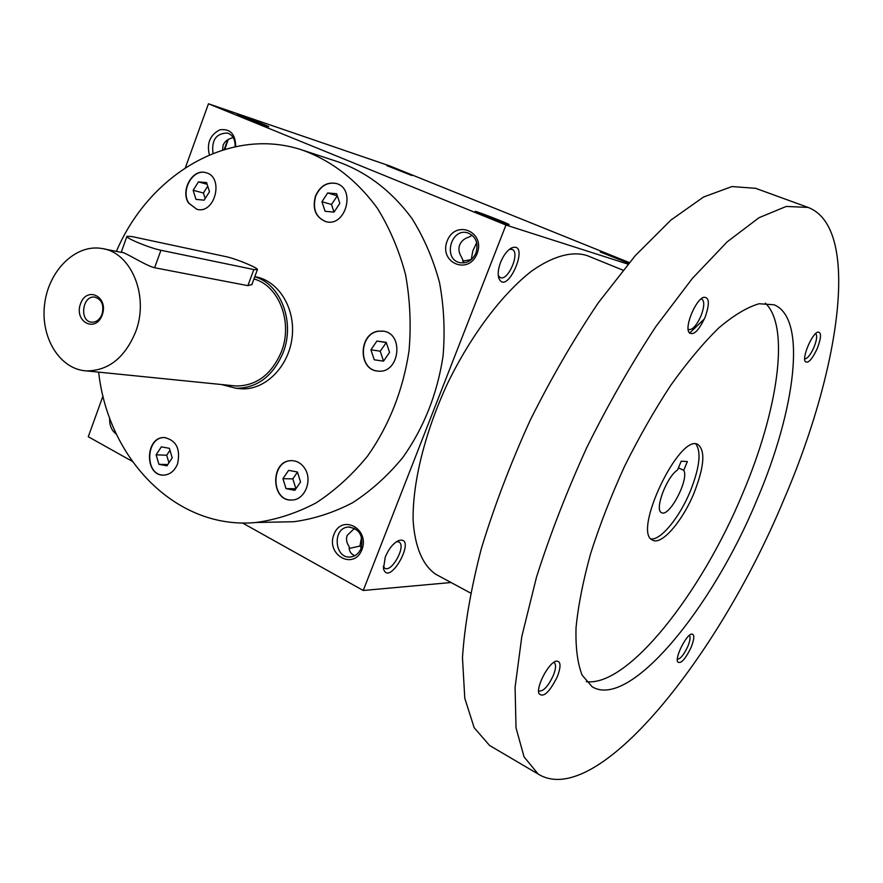 <?xml version="1.0" encoding="UTF-8"?>
<svg xmlns="http://www.w3.org/2000/svg" width="883" height="883" viewBox="0 0 883 883"><rect width="100%" height="100%" fill="white"/><g stroke="black" fill="none" stroke-linecap="round" stroke-linejoin="round"><path stroke-width="1.32" d="M116.379 251.39C149.448 173.896 229.746 126.026 301.887 149.922C331.478 160.551 356.633 179.989 377.372 208.245C389.69 228.2 399.061 250.275 405.507 274.436C410.065 299.392 411.246 324.856 409.039 350.805C403.056 390.12 389.248 425.187 367.626 455.992C352.284 474.8 335.165 490.407 316.269 502.791C296.71 513.1 276.644 519.668 256.07 522.493C176.677 530.164 108.278 459.535 98.642 372.129M378.255 331.18L382.803 331.092C404.535 332.902 399.646 373.951 378.045 371.092C358.068 370.419 358.299 333.608 378.255 331.18M304.933 468.685C312.681 480.44 304.79 499.833 292.251 499.999C270.75 502.228 269.955 460.231 291.456 460.661C297.041 460.716 301.533 463.387 304.933 468.685M177.56 463.851C174.679 470.827 170.154 474.579 163.962 475.109C144.359 476.566 144.834 436.632 164.37 437.549C176.324 440.209 180.717 448.983 177.56 463.851M188.609 203.123C180.055 190.662 192.538 168.322 205.75 172.66C224.392 176.644 215.198 214.514 196.898 209.326L188.609 203.123M315.485 196.026C320.065 185.96 326.942 181.766 336.114 183.454C356.335 188.355 345.739 227.626 325.86 221.622C315.562 217.406 312.107 208.874 315.485 196.026M257.229 277.141L255.088 276.71C278.531 280.474 295.816 308.421 292.074 337.67C288.62 366.964 265.032 390.319 241.313 388.796L236.059 388.277C257.251 388.112 272.946 376.246 283.112 352.67C295.352 322.096 280.739 283.885 254.746 276.821M396.511 541.687L398.984 542.007C406.621 545.672 391.677 573.1 384.701 568.177L383.266 566.378M385.297 556.93C388.962 548.42 393.476 542.957 398.818 540.517C417.968 535.297 389.05 588.398 383.476 568.619L385.297 556.93M500.595 262.328C503.553 255.209 507.162 250.441 511.434 248.024C531.456 239.999 506.743 298.057 498.729 277.924C497.626 273.818 498.244 268.62 500.595 262.328M627.979 264.127L505.97 225.044L363.244 590.484L451.047 582.515M227.748 139.779L224.205 149.514M629.292 262.56L389.944 166.004L208.454 103.786L185.375 167.715M103.002 395.937L88.278 436.732L132.218 461.301M265.606 125.783L268.719 126.71C270.617 126.777 236.534 113.686 237.207 114.613L265.606 125.783M386.853 165.64L411.853 175.518L386.853 165.64M507.085 224.083L509.049 224.613C511.5 224.768 474.712 210.452 475.153 211.412C474.061 211.589 499.767 221.799 507.085 224.083M628.718 263.244L600.263 251.986L628.895 263.046M505.97 225.044L208.454 103.786M363.244 590.484L242.45 522.946M361.909 549.723C370.143 528.796 341.677 513.597 333.906 534.458C325.706 555.032 353.84 570.672 361.909 549.723M109.691 418.067C109.304 425.275 111.545 430.65 116.413 434.171M477.096 253.631C485.771 231.567 455.352 219.083 447.162 241.015C438.531 262.704 468.586 275.706 477.096 253.631M235.695 146.6C235.518 134.05 230.242 128.454 219.867 129.823C210.044 134.956 206.556 143.3 209.403 154.867M304.05 150.629L338.101 161.854C367.052 172.251 391.677 191.125 411.953 218.465C424.006 237.77 433.178 259.094 439.491 282.439C443.983 306.522 445.164 331.081 443.045 356.114C437.262 394.028 423.84 427.836 402.78 457.537C387.836 475.683 371.136 490.738 352.692 502.681C333.597 512.648 313.984 518.983 293.862 521.721L277.372 522.052M464.149 262.869L461.456 256.975C458.862 252.836 458.277 248.818 459.69 244.9C461.279 241.048 464.447 238.41 469.204 236.986L472.206 235.264M476.699 242.67L472.802 250.927L471.268 259.613L462.56 261.07M509.336 249.381L512.107 249.392C520.584 252.251 508.045 281.732 500.153 277.516L498.266 275.573M228.134 139.558L224.878 149.315M222.549 150.022L223.09 145.298C224.47 141.733 227.406 139.315 231.865 138.046L232.781 136.942M361.103 548.343C363.619 535.628 359.359 528.531 348.332 527.03C331.721 527.924 334.525 559.734 351.004 556.919C355.639 556.135 359.006 553.277 361.103 548.343M354.834 555.683C350.849 554.06 348.951 551.025 349.16 546.577C346.522 542.813 345.882 539.072 347.218 535.352L354.602 528.299M475.981 252.957C478.674 243.101 475.926 236.412 467.736 232.88C450.97 227.472 442.582 259.249 459.844 262.648C467.052 263.708 472.427 260.485 475.981 252.957M235.055 146.733C235.375 139.735 232.902 135.176 227.648 133.046C216.247 133.167 211.368 139.956 213.013 153.388M361.566 537.283L359.911 546.08L349.171 548.42M361.279 547.857L359.911 546.08M325.728 221.589C315.706 217.207 312.372 208.708 315.728 196.103C320.308 186.026 327.185 181.843 336.357 183.532L336.401 183.543M336.633 193.73L339.834 203.322L334.039 212.119L325.087 211.291L321.931 201.732L327.67 192.958L336.633 193.73M334.028 212.119L331.489 204.47L337.317 195.794M337.196 195.783L327.67 192.958M331.489 204.47L321.931 201.732M377.483 371.037C358.068 369.348 359.006 333.575 378.498 331.224L383.498 331.202M389.558 352.372L383.542 361.125L374.237 359.8L370.926 349.789L376.886 341.059L386.202 342.317L389.558 352.372M291.5 500.021C270.595 500.738 270.849 460.175 291.71 460.672L292.383 460.672M294.845 490.319L286.037 488.641L282.935 478.674L288.609 470.363L297.428 471.997L300.562 481.997L294.845 490.319M163.465 475.109C144.348 475.374 145.596 436.61 164.646 437.56L165.088 437.571M158.907 464.303L156.125 454.822L161.346 446.842L169.393 448.332L172.207 457.847L166.942 465.838L158.907 464.303L167.781 464.557M196.799 209.304L188.874 203.189C180.32 190.739 192.803 168.399 206.015 172.737L206.059 172.748M198.443 181.887L206.611 182.582L209.481 191.732L204.15 200.154L195.993 199.392L193.156 190.287L198.443 181.887L207.141 184.26M374.237 359.8L383.542 361.125L380.242 351.202L386.29 342.571M386.158 342.56L376.886 341.059M380.242 351.202L370.926 349.789M286.037 488.641L295.926 488.74L292.836 478.873L297.472 472.118M292.836 478.873L282.935 478.674M168.94 462.802L166.699 455.22L169.966 450.253M166.699 455.22L156.125 454.822M205.165 198.554L203.421 193.002L193.156 190.287M203.421 193.002L207.737 186.17M681.19 461.202L687.349 461.555L683.718 470.319C689.502 478.961 669.182 517.835 661.555 512.637C654.104 510.253 666.643 476.632 677.526 470.043L681.19 461.202M678.431 467.869L683.718 470.319M622.979 270.176L587.482 255.728C572.725 250.794 553.531 255.728 531.864 270.915C502.57 293.498 471.235 334.845 447.648 383.233C424.933 432.063 412.427 482.758 413.123 520.23C414.789 547.019 422.847 565.484 435.761 574.27L437.703 575.33M755.605 188.311L731.93 186.556L703.552 197.019L670.881 220.099L635.296 255.606L598.586 302.416C574.149 338.575 551.312 377.946 530.076 420.518C510.396 463.862 494.149 506.533 481.356 548.542C470.904 588.994 464.613 625.374 462.471 657.658L464.789 698.287L474.171 727.702L489.601 745.495L493.299 747.669M783.751 499.877C840.053 369.48 861.267 227.637 808.088 207.417L786.234 206.445L759.005 217.704L727.272 241.776L692.327 278.443L655.903 326.522C631.5 363.586 608.497 403.829 586.919 447.251C566.798 491.401 549.977 534.756 536.456 577.305L521.831 636.389L515.076 687.283L516.025 727.846L524.061 756.886L538.188 774.071C596.753 810.34 718.983 656.091 783.751 499.877M756.93 499.888C795.406 410.253 807.47 318.057 774.038 304.79L759.115 303.741C747.272 307.163 733.872 315.187 718.917 327.803C703.332 343.012 687.283 362.162 670.793 385.242C654.435 410.176 639.027 437.184 624.59 466.257C611.113 495.805 599.8 524.866 590.672 553.453C583.045 581.014 578.166 605.793 576.036 627.791C575.495 647.692 577.548 663.497 582.173 675.23L592.118 686.731C629.491 709.877 712.217 608.398 756.93 499.888M557.361 676.643C561.202 666.201 560.86 661.036 556.323 661.113C549.127 662.095 536.102 686.212 538.873 693.486C543.244 698.111 549.403 692.493 557.361 676.643M817.261 348.531C821.367 337.604 821.565 332.129 817.846 332.085C812.217 333.399 802.161 356.6 805.119 361.423C807.923 363.973 811.974 359.679 817.261 348.531M691.157 647.283C694.524 638.575 694.689 634.171 691.621 634.071C686.345 634.656 675.142 656.742 677.581 661.786C680.638 664.402 685.164 659.568 691.157 647.283M705.031 317.45C709.888 303.631 709.413 296.92 703.596 297.317C695.936 299.569 685.031 325.032 688.718 332.008C692.802 336.445 698.243 331.6 705.031 317.45M586.323 681.654C628.067 687.073 701.599 592.923 742.746 493.343C777.669 411.323 790.539 326.809 765.329 303.145M704.413 318.884L689.468 333.222M694.104 492.835C704.181 466.941 705.517 450.871 698.111 444.624C679.755 432.284 631.886 532.78 652.625 540.131C661.555 545.606 682.603 521.158 694.104 492.835M651.058 538.928C660.937 540.319 679.767 517.063 690.363 491.08C699.59 467.681 701.433 452.008 695.914 444.072M688.111 329.094L688.795 329.558C692.614 329.955 696.676 325.419 700.981 315.937C704.369 306.898 704.645 301.291 701.842 299.127L701.003 298.962M677.349 659.204C680.407 659.06 683.917 654.756 687.879 646.268C690.219 640.429 690.694 636.82 689.303 635.418M804.678 358.807C807.349 358.851 810.451 355.01 813.971 347.295C816.885 339.834 817.426 335.275 815.583 333.619M538.597 690.661L539.005 691.003C543.387 691.532 548.155 686.345 553.332 675.451C555.926 668.729 556.224 664.502 554.237 662.747L553.564 662.493M102.075 314.193C104.194 305.054 101.766 299.359 94.79 297.13C82.274 295.021 79.017 321.533 91.711 322.196C96.368 322.306 99.823 319.646 102.075 314.193M160.927 250.264L253.84 269.547L257.383 269.69C259.172 268.322 235.629 258.564 225.949 256.644L131.777 236.523L126.942 236.291C124.978 237.858 150.066 248.189 160.927 250.264L154.613 267.748L247.88 285.651L251.887 284.547M135.618 331.887C149.514 296.136 131.148 252.085 101.766 248.476C75.463 243.896 48.499 270.772 44.614 304.238C40.276 337.659 60 369.668 86.711 370.926C108.609 370.672 124.911 357.659 135.618 331.887M232.858 385.672L236.103 386.003C256.489 385.882 271.578 374.491 281.368 351.82C293.145 322.394 279.006 285.628 253.951 278.962M103.995 248.929L121.479 252.406C124.05 251.335 144.9 265.386 154.613 267.748M102.24 314.933C108.874 296.655 86.766 285.651 80.474 303.873C73.874 321.887 95.75 333.233 102.24 314.933M221.478 384.524L236.059 388.277M253.84 269.547L247.88 285.651M383.365 567.901L383.476 568.619M397.505 541.102L398.818 540.517M498.476 276.909L498.729 277.924M510.363 248.642L511.434 248.024M348.332 527.03L349.823 526.985M293.862 521.721L256.07 522.493M470.529 593.034L435.761 574.27M808.088 207.417L755.086 188.123M538.188 774.071L489.601 745.495M688.398 331.026L688.718 332.008M702.559 297.836L703.596 297.317M690.936 634.314L691.621 634.071M804.91 360.86L805.119 361.423M817.239 332.361L817.846 332.085M538.718 692.813L538.873 693.486M555.087 661.577L556.323 661.113M94.79 297.13L95.353 297.218M86.711 370.926L236.103 386.003M251.798 284.767L257.383 269.69M121.203 252.35L126.92 236.368"/></g></svg>
